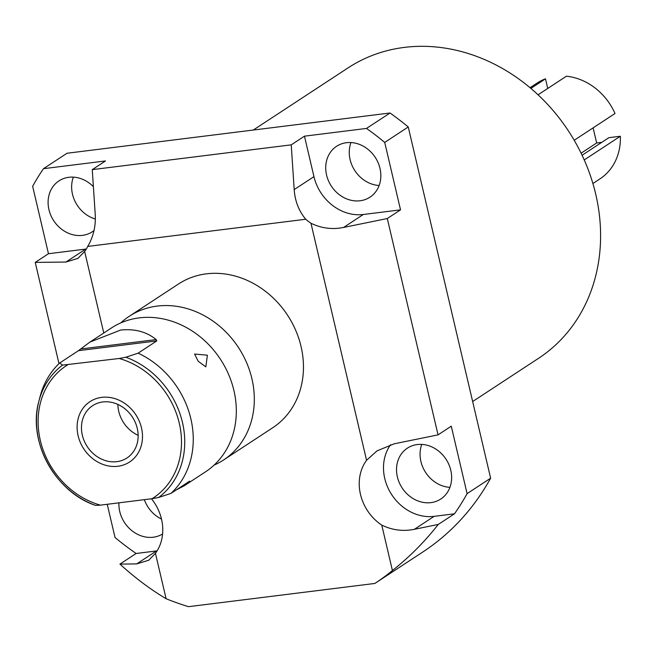 <?xml version="1.0" encoding="UTF-8"?>
<svg xmlns="http://www.w3.org/2000/svg" width="653" height="653" viewBox="0 0 653 653"><rect width="100%" height="100%" fill="white"/><g stroke="black" fill="none" stroke-linecap="round" stroke-linejoin="round"><path stroke-width="0.98" d="M582.092 155.243L608.874 137.677L620.35 136.248A57.301 49.408 56.7 0 1 599.911 178.914L592.9 183.509M593.112 127.866L596.662 142.974L601.78 142.338M574.207 140.256L615.012 113.5A57.301 49.408 -123.3 0 0 566.404 76.213L538.072 94.791M547.736 88.449L545.484 78.817A57.301 49.408 -123.3 0 0 537.068 83.094L530.056 87.69M620.35 136.248L584.239 159.936M545.484 78.817L530.889 88.392M581.097 153.177L596.662 142.974M253.282 130.037L348.033 67.904A173.665 149.741 56.7 0 1 595.716 194.129A173.665 149.741 56.7 0 1 538.513 358.342L472.65 401.538M490.632 478.192A272.162 234.672 56.7 0 1 422.662 552.103L374.855 583.456A272.162 234.672 56.7 0 0 392.42 570.534L381.768 525.118C392.208 530.163 403.064 531.566 414.353 529.314L438.294 524.424L454.48 513.813A272.162 234.672 56.7 0 0 467.091 493.635L490.632 478.192L408.247 126.976A272.162 234.672 56.7 0 0 390.029 113.002L67.006 153.251L43.465 168.686A272.162 234.672 56.7 0 0 32.65 186.285L48.469 253.723L85.69 249.087A44.804 38.633 -123.3 0 0 86.294 249.005M95.346 219.016A30.422 26.234 56.7 0 1 73.348 177.143M379.132 185.485A30.422 26.234 56.7 0 1 350.971 142.542M161.487 519.07A30.422 26.234 56.7 0 1 144.346 499.667M449.933 487.342A30.422 26.234 56.7 0 1 421.773 444.399M78.05 258.343L65.92 262.049L35.246 262.4L58.99 363.672M107.239 504.287L115.026 537.501A272.162 234.672 56.7 0 0 136.118 553.483L156.483 550.944A44.804 38.633 -123.3 0 0 157.095 550.863M35.246 262.4L48.469 253.723M374.855 583.456L188.554 606.67A272.162 234.672 56.7 0 1 166.099 598.736C150.223 589.251 134.836 577.709 119.932 564.102L136.118 553.483M148.843 560.201L136.722 563.906L119.932 564.102M148.574 560.38L155.447 553.32A44.804 38.633 -123.3 0 0 151.48 498.778M166.099 598.736L155.447 553.32M77.772 258.523L84.645 251.462A44.804 38.633 -123.3 0 0 87.747 246.418L305.743 219.253A44.804 38.633 -123.3 0 0 310.967 223.261C321.407 228.305 332.263 229.709 343.551 227.456L387.302 218.526L400.534 209.858L384.715 142.411L408.247 126.976M103.77 332.997L84.645 251.462M438.294 524.424C424.858 541.566 409.57 556.936 392.42 570.534M387.302 218.526L438.049 434.865L394.29 443.787L377.059 450.848L366.562 460.283L310.967 223.261M366.562 460.283A44.804 38.633 -123.3 0 0 381.768 525.118M223.587 459.973A85.943 74.107 56.7 0 0 246.565 362.57A85.943 74.107 56.7 0 0 157.218 306.077A85.943 74.107 -123.3 0 0 129.327 316.24L178.473 284.006A85.943 74.107 56.7 0 1 206.364 273.844A85.943 74.107 56.7 0 1 295.711 330.345A85.943 74.107 56.7 0 1 272.734 427.739L223.587 459.973A85.943 74.107 56.7 0 1 214.094 465.107M87.747 246.418C93.444 236.598 95.942 225.922 95.224 214.388L92.269 169.633L105.492 160.956L43.465 168.686M305.743 219.253C298.845 211.009 295.001 201.116 294.193 189.59L291.238 144.844L92.269 169.633M93.983 230.582A30.422 26.234 56.7 0 1 92.342 231.766A30.422 26.234 56.7 0 1 82.466 235.366A30.422 26.234 56.7 0 1 50.836 215.368A30.422 26.234 56.7 0 1 58.974 180.889A30.422 26.234 56.7 0 1 68.843 177.29A30.422 26.234 56.7 0 1 93.395 186.709M162.589 533.974A30.422 26.234 56.7 0 1 153.267 537.223A30.422 26.234 56.7 0 1 118.928 502.834M438.049 434.865L451.272 426.189L467.091 493.635M390.6 444.685A44.804 38.633 -123.3 0 0 390.812 493.244A44.804 38.633 -123.3 0 0 434.114 516.352L454.48 513.813M417.275 444.554A30.422 26.234 56.7 0 1 448.897 464.552A30.422 26.234 56.7 0 1 440.767 499.031A30.422 26.234 56.7 0 1 430.89 502.63A30.422 26.234 56.7 0 1 399.269 482.624A30.422 26.234 56.7 0 1 407.399 448.146A30.422 26.234 56.7 0 1 417.275 444.554M384.715 142.411A272.162 234.672 56.7 0 0 366.488 128.437L304.461 136.167L313.954 176.637A44.804 38.633 -123.3 0 0 363.313 214.494L400.534 209.858M346.474 142.697A30.422 26.234 56.7 0 1 378.103 162.695A30.422 26.234 56.7 0 1 369.965 197.173A30.422 26.234 56.7 0 1 360.097 200.765A30.422 26.234 56.7 0 1 328.467 180.767A30.422 26.234 56.7 0 1 336.597 146.288A30.422 26.234 56.7 0 1 346.474 142.697M366.488 128.437L390.029 113.002M291.238 144.844L304.461 136.167M129.327 316.24A85.943 74.107 -123.3 0 0 120.829 322.892M184.472 485.62L205.597 471.768A85.943 74.107 56.7 0 0 228.574 374.373A85.943 74.107 56.7 0 0 139.228 317.872A85.943 74.107 -123.3 0 0 111.337 328.035L90.383 341.772M59.774 362.929L62.492 365.133A81.837 70.565 -123.3 0 0 38.813 401.562L39.996 396.926A85.943 74.107 56.7 0 1 59.774 362.929L78.458 350.677L89.902 342.09L120.674 330.043C134.812 328.606 146.639 331.781 156.165 339.584L156.793 340.915L138.109 353.167A85.943 74.107 56.7 0 1 170.996 493.382L158.712 497.455L152.108 498.696A79.144 68.239 -123.3 0 0 179.273 423.16A79.144 68.239 -123.3 0 0 119.221 358.489L125.825 357.24L138.109 353.167M189.68 481.122L170.996 493.382M188.913 481.628L184.17 485.824L176.392 489.84M198.186 361.24L194.586 354.057L207.401 355.191L205.817 366.855L198.186 361.24M62.492 365.133L119.221 358.489M67.504 364.929A79.144 68.239 -123.3 0 0 40.331 440.473A79.144 68.239 -123.3 0 0 100.391 505.144L95.452 505.373C55.138 491.962 27.524 441.412 38.813 401.562A81.837 70.565 -123.3 0 0 95.379 505.34M100.391 505.144L152.108 498.696M102.799 401.954A31.287 26.977 -123.3 0 0 92.653 405.652A31.287 26.977 -123.3 0 0 84.286 441.11A31.287 26.977 -123.3 0 0 116.805 461.671A31.287 26.977 -123.3 0 0 126.96 457.973A31.287 26.977 -123.3 0 0 135.326 422.524A31.287 26.977 -123.3 0 0 102.799 401.954M101.729 397.367A36.095 31.124 -123.3 0 0 90.008 401.636A36.095 31.124 -123.3 0 0 80.36 442.538A36.095 31.124 -123.3 0 0 117.883 466.258A36.095 31.124 -123.3 0 0 129.596 461.998A36.095 31.124 -123.3 0 0 139.244 421.095A36.095 31.124 -123.3 0 0 101.729 397.367M138.142 435.331A31.287 26.977 56.7 0 1 117.867 404.427M65.92 262.049L85.69 249.087M294.193 189.59L313.954 176.637M343.551 227.456L363.313 214.494M414.353 529.314L434.114 516.352M136.722 563.906L156.483 550.944M80.572 349.004L156.165 339.584M78.458 350.677L156.793 340.915M158.712 497.455A81.837 70.565 -123.3 0 0 182.44 422.344A81.837 70.565 -123.3 0 0 125.825 357.24"/></g></svg>
